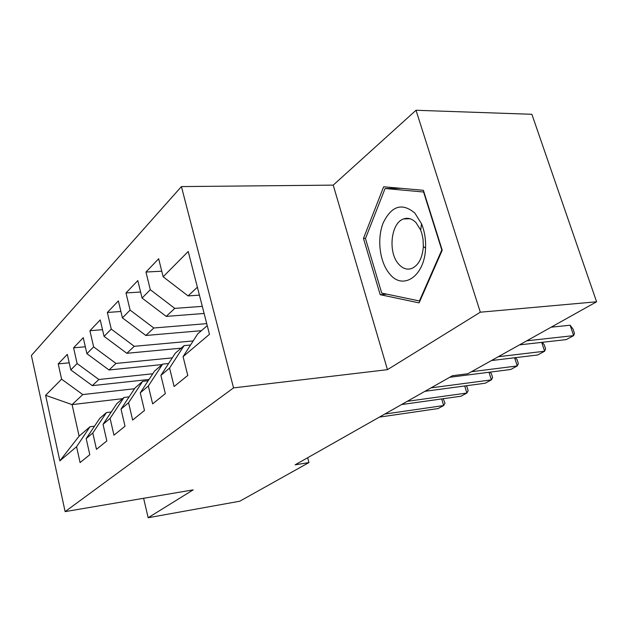 <?xml version="1.0" encoding="UTF-8"?>
<svg xmlns="http://www.w3.org/2000/svg" width="628" height="628" viewBox="0 0 628 628"><rect width="100%" height="100%" fill="white"/><g stroke="black" fill="none" stroke-linecap="round" stroke-linejoin="round"><path stroke-width="0.94" d="M181.421 186.587L31.4 355.472L65.124 511.616L233.545 387.892L181.421 186.587L333.225 185.127L387.46 369.664L480.318 312.202L416.019 110.269L333.225 185.127M416.019 110.269L531.877 114.288L596.6 301.785L480.318 312.202M122.562 398.678L72.079 404.605L45.608 395.318L59.848 460.866L76.569 446.72L80.086 462.577L89.796 454.719L86.185 438.595L92.795 432.998L96.477 449.318L106.831 440.942L103.039 424.34L110.088 418.374L113.958 435.173L125.011 426.231L121.023 409.126L128.567 402.744L132.634 420.061L144.471 410.492L140.264 392.845L148.341 386.016L152.635 403.882L165.337 393.607L160.901 375.395L169.576 368.055L174.113 386.51L187.772 375.458L183.078 356.641L209.469 334.308L188.219 251.49L163.147 276.775L158.656 258.76L145.963 272.042L150.312 289.72L142.054 298.049L137.807 280.59L125.985 292.954L130.106 310.099L122.413 317.862L118.378 300.922L107.341 312.469L111.258 329.111L104.067 336.365L100.237 319.919L89.914 330.721L93.635 346.884L86.9 353.674L83.249 337.691L73.57 347.826L77.118 363.541L70.799 369.916L67.314 354.373L58.223 363.895L69.213 362.835M45.608 395.318L61.607 379.179L58.223 363.895M596.6 301.785L467.844 373.746L452.513 375.693L295.129 464.838L308.96 462.546L307.657 457.741M149.04 379.461L92.316 385.639L98.871 379.5L152.769 373.77M70.799 369.916L92.316 385.639M77.118 363.541L98.871 379.5M59.848 460.866L79.104 436.154L90.024 426.742L94.522 426.153M76.569 446.72L90.024 426.742M162.11 364.57L109.021 369.986L115.999 363.439L172.284 357.866M86.9 353.674L109.021 369.986M93.635 346.884L115.999 363.439M86.185 438.595L99.766 418.334L106.462 412.565L111.274 411.968M92.795 432.998L106.462 412.565M181.131 348.171L126.825 353.297L134.282 346.311L193.165 340.941M104.067 336.365L126.825 353.297M111.258 329.111L134.282 346.311M103.039 424.34L116.839 403.616L123.975 397.461L129.132 396.857M110.088 418.374L123.975 397.461M201.407 330.689L145.845 335.478L153.821 327.997L206.73 323.632M122.413 317.862L145.845 335.478M130.106 310.099L153.821 327.997M121.023 409.126L135.036 387.923L142.666 381.345L148.208 380.741M128.567 402.744L142.666 381.345M204.124 313.466L166.208 316.394L174.765 308.379L202.294 306.362M142.054 298.049L166.208 316.394M150.312 289.72L174.765 308.379M140.264 392.845L154.496 371.14L162.652 364.107L168.626 363.494M148.341 386.016L162.652 364.107M199.421 295.152L188.062 295.914L197.38 287.184M163.147 276.775L188.062 295.914M160.901 375.395L175.33 353.171L184.09 345.62L190.543 345.023M169.576 368.055L184.09 345.62M143.624 498.287L148.161 517.731L239.763 501.223L308.96 462.546M387.46 369.664L233.545 387.892M148.161 517.731L193.181 489.871L65.124 511.616M134.494 388.74L82.778 394.58L72.079 404.605L79.104 436.154M183.078 356.641L197.71 333.876L207.248 325.649M61.607 379.179L82.778 394.58M380.191 294.681L419.104 302.877L442.222 250.227L423.39 190.308L383.653 186.775L363.471 238.405L380.191 294.681L386.958 294.179M145.963 272.042L161.757 271.202M125.985 292.954L140.594 292.028M107.341 312.469L120.89 311.48M89.914 330.721L102.513 329.692M73.57 347.826L85.322 346.782M365.559 238.318L363.471 238.405M526.782 340.808L573.631 335.627L566.221 339.615L519.505 344.874M551.141 327.188L570.122 325.226L573.631 335.627L574.455 333.264L573.058 329.119L570.122 325.226M498.31 356.72L544.633 351.225L537.647 354.985L491.457 360.55M542.27 342.307L544.264 344.811L545.599 348.846L544.633 351.225L541.713 342.37M471.487 371.713L517.268 365.951L510.666 369.5L449.711 377.279M515.423 357.662L517.08 359.616L518.351 363.557L517.268 365.951L514.622 357.756M389.666 273.894C402.823 290.78 424.756 276.289 425.549 248.107C425.91 239.378 424.575 231.292 421.553 223.851L414.865 213.08C402.163 202.491 391.605 205.764 383.19 222.893C376.729 238.954 379.689 262.378 389.666 273.894M398.804 264.286C402.76 268.651 407.07 270.056 411.717 268.494C418.515 265.346 422.401 258.029 423.358 246.545L423.052 239.205L421.804 233.357L420.658 230.115L416.121 222.783C412.196 218.709 408.027 217.421 403.616 218.929C390.781 222.83 387.751 252.723 398.804 264.286M385.082 188.518L423.594 192.011L441.806 249.983L419.441 300.953L381.714 293.088L365.472 238.53L385.082 188.518L401.151 188.329M419.967 300.906L419.441 300.953M431.004 387.876L491.394 379.869L485.146 383.229L424.944 391.307M490.036 372.137L491.363 373.629L492.58 377.467L491.394 379.869L488.992 372.271M407.266 401.323L466.894 393.05L460.968 396.237L401.535 404.565M465.992 385.804L467.004 386.895L468.166 390.647L466.894 393.05L464.704 385.977M384.799 414.048L443.658 405.547L438.038 408.569L379.367 417.118M443.172 398.733L445.017 403.145L443.658 405.547L441.657 398.945M420.658 230.115L421.553 223.851M423.358 246.545L425.549 248.107M410.005 218.732L403.616 218.929"/></g></svg>
